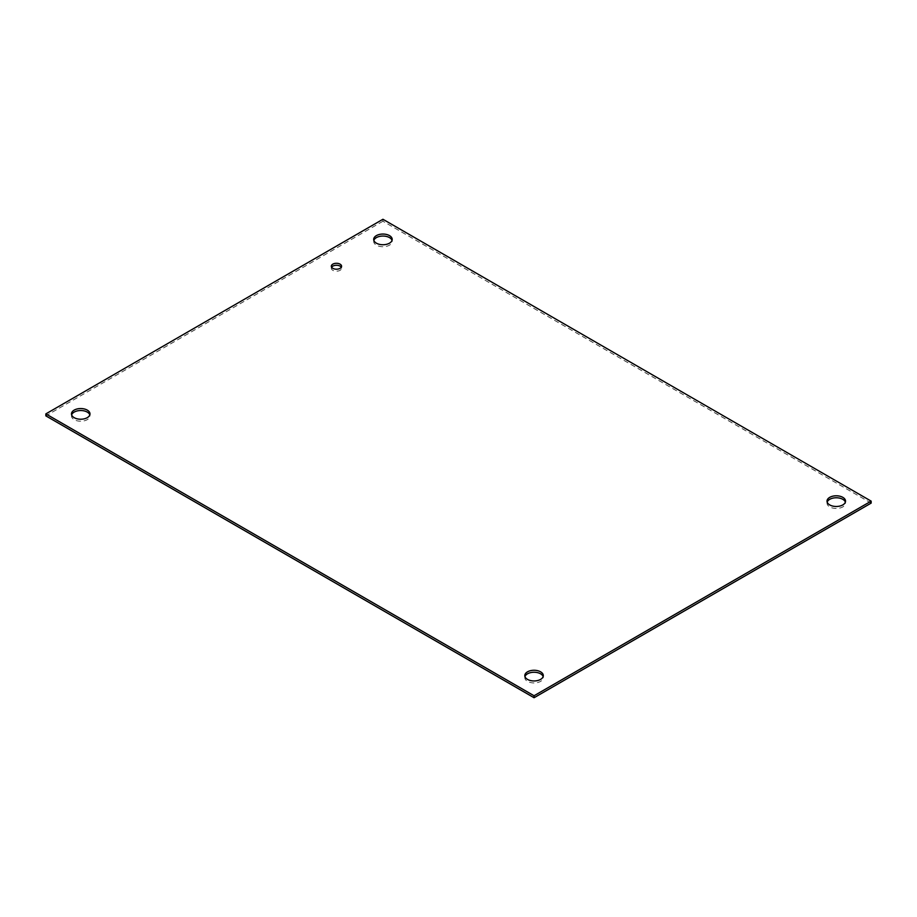 <?xml version="1.0" encoding="UTF-8"?>
<svg xmlns="http://www.w3.org/2000/svg" width="917" height="917" viewBox="0 0 917 917"><rect width="100%" height="100%" fill="white"/><g stroke="black" fill="none" stroke-linecap="round" stroke-linejoin="round"><path stroke-width="0.69" stroke-dasharray="4.58 3.44" d="M331.622 267.237A5.124 2.957 0 0 0 331.324 268.234A5.124 2.957 0 0 0 332.825 270.32A5.124 2.957 0 0 0 338.407 270.962A5.124 2.957 0 0 0 341.582 268.234A5.124 2.957 0 0 0 341.284 267.237M71.629 414.874A9.25 5.342 0 0 0 71.469 415.871A9.25 5.342 0 0 0 74.174 419.654A9.25 5.342 0 0 0 84.261 420.811A9.25 5.342 0 0 0 89.981 415.871A9.25 5.342 0 0 0 89.82 414.874M373.849 240.392A9.25 5.342 0 0 0 373.689 241.389A9.25 5.342 0 0 0 376.406 245.16A9.25 5.342 0 0 0 386.481 246.318A9.25 5.342 0 0 0 392.201 241.389A9.25 5.342 0 0 0 392.04 240.392M524.96 676.608A9.25 5.342 0 0 0 524.799 677.606A9.25 5.342 0 0 0 527.516 681.377A9.25 5.342 0 0 0 537.603 682.535A9.25 5.342 0 0 0 543.311 677.606A9.25 5.342 0 0 0 543.151 676.608M827.18 502.126A9.25 5.342 0 0 0 827.019 503.112A9.25 5.342 0 0 0 829.736 506.895A9.25 5.342 0 0 0 839.823 508.052A9.25 5.342 0 0 0 845.531 503.112A9.25 5.342 0 0 0 845.371 502.126M871.15 503.112L382.939 221.249L382.939 219.266M382.939 221.249L45.85 415.871M341.582 268.234L341.582 266.239M331.324 268.234L331.324 266.239M89.981 415.871L89.981 413.888M71.469 415.871L71.469 413.888M392.201 241.389L392.201 239.394M373.689 241.389L373.689 239.394M543.311 677.606L543.311 675.611M524.799 677.606L524.799 675.611M845.531 503.112L845.531 501.129M827.019 503.112L827.019 501.129"/><path stroke-width="1.38" d="M332.825 268.337A5.124 2.957 180 0 1 331.324 266.239A5.124 2.957 180 0 1 336.447 263.282A5.124 2.957 180 0 1 341.582 266.239A5.124 2.957 180 0 1 338.407 268.979A5.124 2.957 180 0 1 332.825 268.337M341.284 267.237A5.124 2.957 0 0 0 336.447 265.265A5.124 2.957 0 0 0 331.622 267.237M74.174 417.659A9.25 5.342 180 0 1 71.469 413.888A9.25 5.342 180 0 1 80.719 408.546A9.25 5.342 180 0 1 89.981 413.888A9.25 5.342 180 0 1 84.261 418.817A9.25 5.342 180 0 1 74.174 417.659M89.82 414.874A9.25 5.342 0 0 0 80.719 410.529A9.25 5.342 0 0 0 71.629 414.874M376.406 243.177A9.25 5.342 180 0 1 373.689 239.394A9.25 5.342 180 0 1 382.939 234.053A9.25 5.342 180 0 1 392.201 239.394A9.25 5.342 180 0 1 386.481 244.335A9.25 5.342 180 0 1 376.406 243.177M392.04 240.392A9.25 5.342 0 0 0 382.939 236.047A9.25 5.342 0 0 0 373.849 240.392M527.516 679.394A9.25 5.342 180 0 1 524.799 675.611A9.25 5.342 180 0 1 534.061 670.27A9.25 5.342 180 0 1 543.311 675.611A9.25 5.342 180 0 1 537.603 680.552A9.25 5.342 180 0 1 527.516 679.394M543.151 676.608A9.25 5.342 0 0 0 534.061 672.253A9.25 5.342 0 0 0 524.96 676.608M829.736 504.912A9.25 5.342 180 0 1 827.019 501.129A9.25 5.342 180 0 1 836.281 495.788A9.25 5.342 180 0 1 845.531 501.129A9.25 5.342 180 0 1 839.823 506.069A9.25 5.342 180 0 1 829.736 504.912M845.371 502.126A9.25 5.342 0 0 0 836.281 497.771A9.25 5.342 0 0 0 827.18 502.126M382.939 219.266L871.15 501.129L534.061 695.751L45.85 413.888L382.939 219.266M45.85 413.888L45.85 415.871L534.061 697.734L871.15 503.112L871.15 501.129M534.061 697.734L534.061 695.751"/></g></svg>
